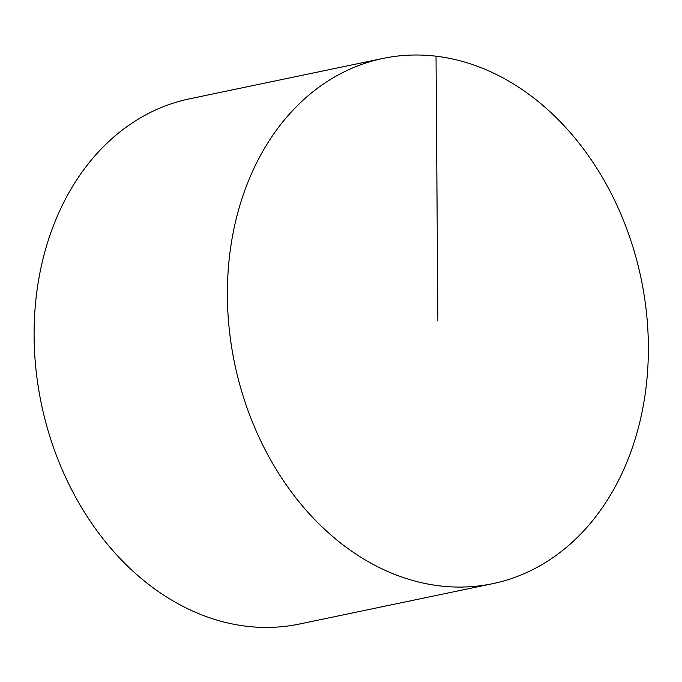 <?xml version="1.0" encoding="UTF-8"?>
<svg xmlns="http://www.w3.org/2000/svg" width="682" height="682" viewBox="0 0 682 682"><rect width="100%" height="100%" fill="white"/><g stroke="black" fill="none" stroke-linecap="round" stroke-linejoin="round"><path stroke-width="1.02" d="M492.719 583.664L299.441 624.03A268.29 207.618 -101.8 0 1 34.1 336.277A268.29 207.618 -101.8 0 1 189.741 98.779L383.028 58.413A268.29 207.618 -101.8 0 1 641.106 278.597A268.29 207.618 -101.8 0 1 492.719 583.664A268.29 207.618 -101.8 0 1 227.379 295.911A268.29 207.618 -101.8 0 1 383.028 58.413M436.028 56.197L437.878 321.034"/></g></svg>
